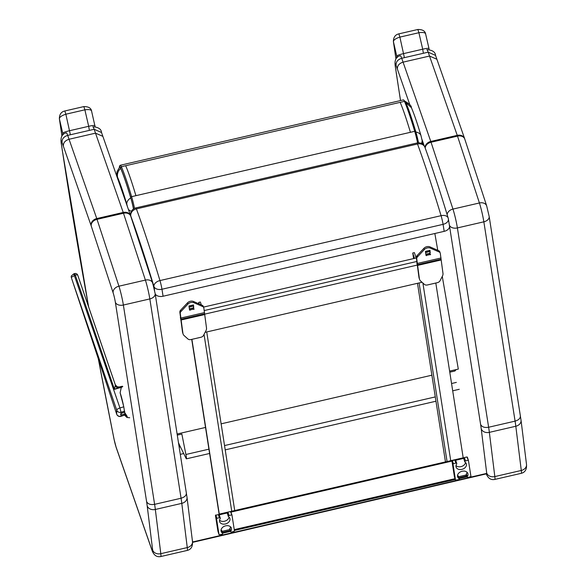 <?xml version="1.0" encoding="UTF-8"?>
<svg xmlns="http://www.w3.org/2000/svg" width="586" height="586" viewBox="0 0 586 586"><rect width="100%" height="100%" fill="white"/><g stroke="black" fill="none" stroke-linecap="round" stroke-linejoin="round"><path stroke-width="0.88" d="M115.178 385.947L114.468 389.36L118.885 388.027L118.665 387.529A16.166 1.348 78.5 0 0 118.628 387.471A3.406 2.93 52.9 0 1 115.23 385.786L115.178 385.947A3.406 2.82 -125.9 0 0 118.423 387.602L118.636 387.39A3.406 3.047 55.6 0 1 115.274 385.61L115.23 385.786M116.746 414.265A3.406 0.872 -18.4 0 1 116.687 414.177A3.406 0.872 -18.4 0 1 116.687 414.17A3.406 0.872 -18.4 0 1 116.68 414.082L71.265 277.332L75.316 275.127L114.468 389.36L118.665 387.529A0.85 0.828 149 0 1 118.716 387.514A16.166 1.326 -101.4 0 0 118.636 387.39L119.251 386.965A3.406 3.384 -104.9 0 1 115.332 384.892M115.274 385.61L115.237 384.628L117.134 386.753L119.251 386.965M71.265 277.332L71.28 275.999L73.785 273.83L74.598 273.581L75.316 275.127A2.556 0.872 -18.9 0 1 77.755 275.2L77.755 275.2A2.556 0.872 -18.9 0 1 77.77 275.295L115.237 384.628M125.016 413.672A2.857 0.857 -18.6 0 1 124.569 413.906A2.857 0.857 -18.6 0 1 120.98 414.727L120.518 414.324M124.591 412.346L127.279 416.609L124.569 413.906L124.613 415.071L120.958 416.177L120.994 413.701A2.857 0.857 -18.6 0 1 124.591 412.346L123.785 406.801L120.115 392.818L121.287 387.471L122.796 386.577L118.716 387.514L118.885 388.027L121.287 387.471M120.98 414.727L121.016 412.251A3.406 3.23 -179.2 0 1 116.739 410.149A3.406 1.157 -18.9 0 1 119.947 407.966L73.785 273.83M71.294 277.42L116.687 414.17A3.406 3.406 0 0 0 120.906 416.36L124.613 415.071M457.534 475.385A5.377 3.977 -18 0 0 458.069 475.81L458.963 478.557A0.85 0.63 -18 0 1 458.464 479.714L455.512 480.11L454.428 476.762M468.434 460.493L466.896 456.963L451.909 460.75L453.007 464.134L455.505 480.073M451.909 460.75L454.406 476.689M458.963 478.557A5.377 3.977 -18 0 1 457.629 476.865A5.377 3.977 -18 0 1 461.519 471.422A5.377 3.977 -18 0 1 467.862 473.539A5.377 3.977 -18 0 1 467.284 476.638L466.39 473.891A0.85 0.63 -18 0 0 466.295 474.382L467.188 477.129A0.85 0.63 -18 0 1 467.284 476.638M466.896 456.963L468.448 460.53L470.954 476.506L468.097 477.495A0.85 0.63 -18 0 1 467.188 477.129M467.994 460.347L465.496 460.926L464.61 458.179L454.97 460.398A0.85 0.63 -18 0 1 455.879 460.764L456.772 463.511A0.85 0.63 -18 0 1 456.684 464.002A5.377 3.977 -18 0 0 456.098 467.101A5.377 3.977 -18 0 0 462.449 469.218A5.377 3.977 -18 0 0 466.331 463.768A5.377 3.977 -18 0 0 464.998 462.083A0.85 0.63 -18 0 1 465.496 460.926M454.97 460.398L455.864 463.145A0.85 0.63 -18 0 1 456.772 463.511M455.864 463.145L453.374 463.724L452.275 460.34M453.007 464.134L453.374 463.724M458.501 476.755L466.471 474.916M467.071 472.279A5.377 3.977 -18 0 1 466.39 473.891M458.069 475.81A0.85 0.63 -18 0 1 458.267 476.418M464.105 459.336A0.85 0.63 -18 0 1 464.61 458.179M465.54 462.508A5.377 3.977 -18 0 1 461.556 466.471A5.377 3.977 -18 0 1 456.003 465.614M221.061 529.971A5.377 3.977 -18 0 0 221.596 530.403L222.49 533.15A0.85 0.63 -18 0 1 221.991 534.307L219.039 534.703L217.955 531.356M231.961 515.087L230.423 511.556L215.436 515.343L216.534 518.72L219.032 534.666M215.436 515.343L217.933 531.282M222.49 533.15A5.377 3.977 -18 0 1 221.156 531.458A5.377 3.977 -18 0 1 225.039 526.008A5.377 3.977 -18 0 1 231.389 528.133A5.377 3.977 -18 0 1 230.803 531.231L229.917 528.484A0.85 0.63 -18 0 0 229.822 528.975L230.716 531.722A0.85 0.63 -18 0 1 230.803 531.231M230.423 511.556L231.975 515.116L234.481 531.099L231.624 532.081A0.85 0.63 -18 0 1 230.716 531.722M231.521 514.94L229.023 515.512L228.13 512.765L218.497 514.991A0.85 0.63 -18 0 1 219.406 515.35L220.299 518.097A0.85 0.63 -18 0 1 220.211 518.588A5.377 3.977 -18 0 0 219.625 521.687A5.377 3.977 -18 0 0 225.969 523.811A5.377 3.977 -18 0 0 229.859 518.361A5.377 3.977 -18 0 0 228.525 516.669A0.85 0.63 -18 0 1 229.023 515.512M218.497 514.991L219.391 517.738A0.85 0.63 -18 0 1 220.299 518.097M219.391 517.738L216.901 518.31L215.795 514.933M216.534 518.72L216.901 518.31M222.028 531.348L229.998 529.502M230.591 526.873A5.377 3.977 -18 0 1 229.917 528.484M221.596 530.403A0.85 0.63 -18 0 1 221.794 531.011M227.632 513.922A0.85 0.63 -18 0 1 228.13 512.765M229.06 517.101A5.377 3.977 -18 0 1 225.083 521.064A5.377 3.977 -18 0 1 219.53 520.2M419.532 279.332A6.812 5.04 -18 0 1 419.393 278.753L416.741 258.917A3.406 2.52 -18 0 1 417.496 256.858L424.352 249.548A4.534 3.355 -18 0 1 430.402 248.149L438.995 251.899A3.406 2.52 -18 0 1 440.247 253.189A3.406 2.52 -18 0 1 440.313 253.474L442.965 273.31A6.812 5.04 -18 0 1 442.474 276.021L440.027 280.76A3.406 2.52 -18 0 1 437.361 282.672L427.436 284.964A3.406 2.52 -18 0 1 424.381 284.378L420.675 281.053A6.812 5.04 -18 0 1 419.532 279.332L419.122 278.072A6.812 5.04 -18 0 1 418.983 277.493L416.331 257.657A3.406 2.52 -18 0 1 417.086 255.599L423.942 248.288A4.534 3.355 -18 0 1 429.992 246.889L438.584 250.632A3.406 2.52 -18 0 1 439.837 251.921A3.406 2.52 -18 0 1 439.903 252.214M430.212 253.123L429.985 250.317L429.831 253.548L425.875 254.412M430.622 254.383L426.044 255.481L425.495 252.002M425.553 252.361L429.926 251.357L425.597 252.639M425.839 254.199L429.787 253.342L429.948 251.636M183.059 333.925A6.812 5.04 -18 0 1 182.92 333.346L180.268 313.51A3.406 2.52 -18 0 1 181.015 311.452L187.879 304.141A4.534 3.355 -18 0 1 193.929 302.742L202.522 306.485A3.406 2.52 -18 0 1 203.774 307.775A3.406 2.52 -18 0 1 203.84 308.068L206.492 327.904A6.812 5.04 -18 0 1 206.001 330.614L203.554 335.353A3.406 2.52 -18 0 1 200.888 337.265L190.963 339.558A3.406 2.52 -18 0 1 187.908 338.964L184.194 335.646A6.812 5.04 -18 0 1 183.059 333.925L182.649 332.658A6.812 5.04 -18 0 1 182.51 332.079L179.858 312.243A3.406 2.52 -18 0 1 180.605 310.184L187.469 302.874A4.534 3.355 -18 0 1 193.519 301.475L202.111 305.225A3.406 2.52 -18 0 1 203.364 306.515A3.406 2.52 -18 0 1 203.43 306.8M193.739 307.709L193.49 304.91L193.739 307.709L193.351 308.141L189.403 308.998M194.149 308.976L189.571 310.067L189.022 306.588M189.08 306.954L193.453 305.943L189.124 307.225M189.366 308.793L193.307 307.928L193.475 306.222M219.281 514.105L463.196 457.82L435.808 283.031M466.002 475.026L466.214 476.953L459.102 478.594M222.16 531.744L222.094 531.326M230.994 512.105L451.96 461.094M416.382 257.95L203.547 307.086M422.023 282.262L205.107 332.335M414.492 258.389L412.734 252.991L414.39 252.61L416.148 258.008M412.734 252.991L413.613 258.587M417.488 283.309L445.47 461.885M219.289 514.127L191.9 339.338M219.113 514.164L191.717 339.382M199.233 303.966L198.72 302.398L200.375 302.017L201.298 304.867M198.947 303.841L198.72 302.398M456.179 369.583L454.919 371.011L449.777 372.198M177.331 435.098L181.843 434.05L185.901 454.487A6.812 0.542 77 0 1 186.392 458.831A6.812 0.542 77 0 1 186.15 458.545L179.316 444.649A6.812 0.542 -103 0 1 179.206 444.393L178.532 442.767M133.476 208.982A12.006 0.952 -103 0 0 130.759 197.863C126.84 184.744 123.478 174.914 120.665 168.358A18.964 1.502 -103 0 0 119.669 167.039L117.002 171.749L116.658 175.822M405.893 102.601L411.416 107.692M421.59 143.563L422.206 140.808L422.821 144.361M128.371 209.334A10.211 5.867 -9.8 0 0 131.432 211.29M116.951 176.664A10.321 0.82 77 0 1 117.552 177.228A10.211 9.361 -23.5 0 1 120.665 168.358M434.849 233.499L437.757 250.273M442.276 276.402L458.311 369.092L449.608 371.099M177.155 433.992L205.518 427.45M221.134 423.839L431.882 375.194M94.983 125.726L94.983 125.822A3.406 3.216 -179.9 0 1 95.079 126.591L91.68 111.538C91.628 109.772 89.358 109.201 84.875 109.824L83.849 106.579L64.826 110.974C61.215 111.801 59.391 114.38 59.376 118.702L59.376 118.702A3.406 2.469 171.8 0 0 59.435 118.98C59.281 117.237 61.42 115.654 65.859 114.219L64.834 110.974M94.983 125.822C94.829 125.214 92.727 125.375 88.684 126.305L89.226 129.616M70.21 134.004L65.859 114.219L84.875 109.824L88.684 126.305L69.668 130.693C65.544 131.652 63.237 132.509 62.739 133.264A3.406 3.216 0.1 0 0 63.31 134.414M429.003 48.711A3.406 3.216 -179.9 0 1 429.106 49.48L429.003 48.711C428.849 48.103 426.755 48.272 422.704 49.195L423.246 52.506M395.975 58.959A723.534 57.325 77 0 1 393.462 41.87A3.406 2.469 171.8 0 1 393.396 41.591L395.953 58.988M404.23 56.893L399.879 37.108L418.895 32.721L422.704 49.195L403.688 53.59C399.571 54.542 397.257 55.399 396.759 56.153L393.462 41.87C393.301 40.134 395.44 38.544 399.879 37.108L398.846 33.863C395.235 34.699 393.411 37.277 393.396 41.591M417.869 29.476L418.895 32.721C423.378 32.091 425.648 32.662 425.707 34.428L425.67 34.171C425.209 31.021 422.616 29.454 417.869 29.476L398.854 33.863M396.832 57.802A28.853 2.285 -103 0 1 396.759 56.153A3.406 3.216 0.1 0 0 397.33 57.303M424.916 147.313A6.812 5.713 160 0 0 417.518 143.995A390.987 30.977 77 0 1 441.075 215.677A6.812 4.41 -16.9 0 1 448.187 218.102L448.187 218.102A6.812 4.41 -16.9 0 1 448.283 218.556A6.812 4.461 171 0 1 448.393 219.01A6.812 4.461 171 0 1 443.075 224.35L444.188 231.345A6.812 4.461 -9 0 0 449.506 226.006L448.393 219.01A6.812 6.812 0 0 0 448.187 218.102C439.793 190.428 432.036 166.834 424.916 147.313A6.812 6.812 0 0 0 416.99 143.006A6.812 0.542 77 0 1 417.518 143.995L136.406 208.887A6.812 5.713 160 0 0 130.803 216.066A384.174 30.443 77 0 1 153.95 286.503A6.812 4.41 -16.9 0 1 159.963 280.569A390.987 30.977 -103 0 0 136.406 208.887A6.812 0.542 -103 0 0 135.886 207.898A6.812 6.812 0 0 0 130.693 215.611L130.803 216.307M155.195 293.835A6.812 4.461 -9 0 0 163.076 296.238L444.188 231.345M102.865 136.355L101.517 132.502L94.156 129.279L95.503 133.154L102.865 136.355L130.583 215.663A6.812 5.508 -19.3 0 1 130.671 215.934M186.267 492.357C186.729 495.097 185 497.053 181.067 498.239A40.859 3.238 77 0 1 181.792 503.359A6.812 5.406 -7.1 0 0 187.015 497.316L192.486 541.53A6.812 5.406 -7.1 0 1 187.264 547.573A13.617 1.077 77 0 1 187.249 550.43C191.08 549.492 192.823 546.526 192.486 541.53M63.361 146.236C63.193 142.838 65.083 140.515 69.045 139.263L67.698 135.388C63.735 136.641 61.852 138.999 62.05 142.457L91.086 225.544A6.812 0.542 77 0 1 91.218 225.932L113.127 292.788A6.812 0.542 77 0 1 115.347 302.2L146.581 501.521A34.047 2.696 77 0 1 147.181 505.784L152.653 549.998A6.812 0.542 77 0 1 152.045 550.232L116.035 446.92A6.812 0.542 77 0 1 114.094 439.346A813.756 64.475 77 0 1 98.338 358.888M147.181 505.784A6.812 5.406 172.9 0 0 155.334 509.468L181.792 503.359L187.264 547.573L160.806 553.682L155.334 509.468A40.859 3.238 -103 0 0 154.609 504.348C150.507 505.022 147.833 504.077 146.581 501.521M88.662 307.027A813.756 64.475 77 0 1 62.263 149.965A813.756 64.475 77 0 1 61.383 144.068L61.259 143.541C60.299 137.292 61.991 133.725 66.35 132.839A17.023 1.348 -103 0 1 67.698 135.388L94.156 129.279A17.023 1.348 77 0 0 92.808 126.73C98.353 127.155 101.253 129.081 101.517 132.502M436.885 59.245L435.545 55.392L428.176 52.169L429.523 56.051L436.885 59.245L464.603 138.552A6.812 5.508 -19.3 0 1 464.691 138.831M520.287 415.254C520.756 417.986 519.02 419.95 515.087 421.136A40.859 3.238 77 0 1 515.812 426.249A6.812 5.406 -7.1 0 0 521.035 420.206L526.506 464.42A6.812 5.406 -7.1 0 1 521.284 470.463A13.617 1.077 77 0 1 521.269 473.32C525.107 472.382 526.851 469.415 526.506 464.42M397.389 69.126C397.213 65.735 399.11 63.405 403.065 62.153L401.718 58.278C397.755 59.53 395.872 61.889 396.07 65.346L409.907 104.953M481.209 428.681A6.812 5.406 172.9 0 0 489.354 432.358L515.812 426.249L521.284 470.463L494.826 476.572L489.354 432.358A40.859 3.238 -103 0 0 488.629 427.245C484.527 427.912 481.853 426.967 480.601 424.411A34.047 2.696 77 0 1 481.209 428.681L486.673 472.895A6.812 0.542 77 0 1 486.732 473.393M400.553 100.558A813.756 64.475 77 0 1 396.283 72.854A813.756 64.475 77 0 1 395.404 66.958L395.286 66.43C394.319 60.182 396.019 56.615 400.37 55.729A17.023 1.348 -103 0 1 401.718 58.278L428.176 52.169A17.023 1.348 77 0 0 426.828 49.62C432.373 50.044 435.273 51.971 435.545 55.392M192.318 540.175A168.028 12.907 76.9 0 1 192.794 541.94L486.841 473.363M192.794 541.94L192.823 542.314A167.171 12.841 -103.1 0 0 192.376 540.688M192.823 542.314L487.01 473.708M124.598 411.694A11.954 0.945 77 0 1 124.745 412.918M120.115 392.818A11.954 0.945 77 0 1 123.683 406.45M73.477 283.939L116.739 410.149L116.68 414.082A3.406 3.23 0.8 0 0 120.958 416.177L120.906 416.36M124.671 411.145L121.016 412.251L119.947 407.966L123.785 406.801M440.848 259.466L417.276 264.909L416.829 262.989M441.097 259.21L417.525 264.652L417.071 262.733M438.584 250.632L438.995 251.899M429.992 246.889L430.402 248.149M423.942 248.288L424.352 249.548M417.086 255.599L417.496 256.858M416.331 257.657L416.741 258.917M429.831 253.548L430.241 254.815M426.11 254.405L426.52 255.672M441.024 257.986L417.452 263.429M429.963 250.325L425.421 251.372M440.884 260.03L417.313 265.473M418.983 277.493L419.393 278.753M430.021 251.262L425.546 252.295M204.375 314.052L180.803 319.495L180.349 317.575M204.624 313.803L181.052 319.238L180.598 317.319M202.111 305.225L202.522 306.485M193.519 301.475L193.929 302.742M187.469 302.874L187.879 304.141M180.605 310.184L181.015 311.452M179.858 312.243L180.268 313.51M193.351 308.141L193.761 309.401M189.637 308.998L190.047 310.258M204.551 312.58L180.979 318.022M193.49 304.91L188.948 305.958M204.411 314.623L180.84 320.059M182.51 332.079L182.92 333.346M193.548 305.848L189.066 306.881M222.365 532.381L230.327 530.535M234.254 529.634L455.044 478.667M458.838 477.788L466.17 476.096M416.924 261.459L204.236 310.558M417.049 265.128L204.36 314.228M422.887 283.038L450.729 460.677M419.078 282.943L447.067 461.519M231.748 511.226L204.038 334.408M454.707 369.92L454.919 371.011M435.288 396.912L224.541 445.565M208.924 449.169L185.901 454.487M418.529 142.838A12.555 0.996 -103 0 0 415.789 131.711A1.018 0.63 163.4 0 0 415.774 131.652A1.018 0.63 163.4 0 0 414.712 131.308L410.42 132.304C406.442 118.987 403.029 109.003 400.165 102.352L404.465 101.356L405.637 102.052L403.468 99.884A20.539 1.626 77 0 1 404.465 101.356C407.321 108.007 410.742 117.991 414.712 131.308A13.573 1.077 77 0 1 417.591 142.896M418.536 142.838L415.774 131.652C411.833 118.431 408.435 108.513 405.585 101.883M415.752 131.594C411.833 118.46 408.457 108.615 405.637 102.052M410.42 132.304L131.623 196.662A1.018 0.63 163.4 0 0 130.715 197.526A12.555 0.996 77 0 1 133.52 208.953M134.524 208.374A13.573 1.077 -103 0 0 131.623 196.662C127.645 183.345 124.232 173.361 121.375 166.71A20.539 1.626 -103 0 0 120.379 165.237L119.581 165.882L119.332 167.398M119.368 167.362A19.514 1.546 77 0 1 120.562 167.86L121.375 166.71L125.675 165.713C128.532 172.365 131.945 182.349 135.923 195.673M120.562 167.86C123.39 174.445 126.774 184.334 130.715 197.526M415.899 132.062A10.211 6.314 -16.6 0 1 421.012 135.703A10.211 6.314 -16.6 0 1 421.012 135.71L422.206 140.808M130.759 197.863A10.211 6.314 163.4 0 0 126.81 204.272L127.374 206.484M117.552 177.228C120.137 183.235 123.221 192.252 126.81 204.272M400.165 102.352L125.675 165.713M61.948 136.069A723.534 57.325 77 0 1 59.435 118.98L62.739 133.264A28.853 2.285 -103 0 0 62.805 134.905M441.075 215.677A6.812 0.542 77 0 1 443.075 224.35L161.963 289.242A6.812 0.542 -103 0 0 159.963 280.569L441.075 215.677M163.076 296.238L161.963 289.242A6.812 4.461 171 0 1 153.95 286.503L154.572 290.444M130.876 216.534L130.803 216.066A6.812 4.461 171 0 1 130.693 215.611M91.086 225.544A6.812 5.508 160.7 0 1 96.763 218.563L123.221 212.454A13.617 1.077 77 0 1 123.485 213.238L145.394 280.086A13.617 1.077 77 0 1 149.833 298.926L181.067 498.239L154.609 504.348L123.375 305.035A13.617 1.077 -103 0 0 118.936 286.195L97.027 219.347A13.617 1.077 -103 0 0 96.763 218.563L69.045 139.263L95.503 133.154L123.221 212.454A6.812 5.508 -19.3 0 1 130.583 215.663L152.668 283.031L155.144 293.513L187.015 497.316M91.218 225.932A6.812 5.098 161.9 0 1 97.027 219.347L123.485 213.238A6.812 5.098 -18.1 0 1 130.759 216.175M113.127 292.788A6.812 5.098 161.9 0 1 118.936 286.195L145.394 280.086A6.812 5.098 -18.1 0 1 152.668 283.031M115.347 302.2A6.812 4.549 171.1 0 0 123.375 305.035L149.833 298.926A6.812 4.549 -8.9 0 0 155.144 293.513M187.249 550.43L160.791 556.539A13.617 1.077 -103 0 0 160.806 553.682A6.812 5.406 172.9 0 1 152.653 549.998M62.263 149.965L61.259 143.541M114.014 438.965A6.812 2.3 -11.4 0 0 114.028 439.163L116.218 447.631L152.228 550.943A6.812 5.486 -19.2 0 1 152.045 550.232M98.272 358.698L114.028 439.163A6.812 2.3 -11.4 0 0 114.094 439.346M116.218 447.631A6.812 5.486 -19.2 0 1 116.035 446.92M61.383 144.068A10.211 0.806 77 0 1 62.05 142.457M425.04 147.643A6.812 5.508 160.7 0 1 430.783 141.453L457.241 135.351A13.617 1.077 77 0 1 457.505 136.128L479.414 202.976A13.617 1.077 77 0 1 483.853 221.816L515.087 421.136L488.629 427.245L457.395 227.925A13.617 1.077 -103 0 0 452.956 209.085L431.047 142.237A13.617 1.077 -103 0 0 430.783 141.453L403.065 62.153L429.523 56.051L457.241 135.351A6.812 5.508 -19.3 0 1 464.603 138.552L486.688 205.92L489.163 216.41L521.035 420.206M425.194 148.06A6.812 5.098 161.9 0 1 431.047 142.237L457.505 136.128A6.812 5.098 -18.1 0 1 464.779 139.072M447.125 214.608A6.812 5.098 161.9 0 1 452.956 209.085L479.414 202.976A6.812 5.098 -18.1 0 1 486.688 205.92M449.257 224.416A6.812 0.542 77 0 1 449.367 225.097A6.812 4.549 171.1 0 0 457.395 227.925L483.853 221.816A6.812 4.549 -8.9 0 0 489.163 216.41M521.269 473.32L494.818 479.429A13.617 1.077 -103 0 0 494.826 476.572A6.812 5.406 172.9 0 1 486.673 472.895M396.283 72.854L395.286 66.43M486.754 473.766A6.812 0.542 77 0 1 486.351 473.862M449.367 225.097L480.601 424.411M421.913 139.292L424.235 145.936M395.404 66.958A10.211 0.806 77 0 1 396.07 65.346M456.355 382.402L451.55 383.522M180.341 446.766L179.199 447.03M180.341 454.333L183.652 453.557M452.692 390.818L459.256 389.287M74.598 273.581A2.556 2.556 0 0 1 77.755 275.2L115.296 384.753M122.445 386.225L119.251 386.958M124.657 415.225L126.942 417.474L129.689 417.745M454.414 476.726L455.512 480.11M467.35 457.146L468.448 460.53M458.281 476.081L459.175 478.828M463.892 459.065L464.786 461.812M217.941 531.319L219.039 534.703M230.877 511.739L231.975 515.116M221.808 530.674L222.702 533.414M227.419 513.658L228.313 516.405M439.837 251.921L440.247 253.189M203.364 306.515L203.774 307.775M222.621 533.179L230.591 531.341M234.385 530.469L455.307 479.465M234.722 510.538L206.733 331.962M186.392 458.831L209.598 453.476M225.214 449.872L435.962 401.22M403.468 99.884L120.379 165.237M404.897 101.195C409.489 103.986 411.636 106.081 411.335 107.487M411.343 107.524C414.156 114.094 417.378 123.492 421.012 135.71M61.933 136.099L59.376 118.702M91.643 111.281C91.189 108.132 88.589 106.564 83.849 106.579M429.003 48.616L425.67 34.171M416.99 143.006L135.886 207.898M160.791 556.539C156.916 557.323 154.067 555.455 152.228 550.943M62.145 149.452L88.596 306.844M494.818 479.429C490.943 480.212 488.087 478.344 486.248 473.84M396.165 72.342L400.516 100.565"/></g></svg>
